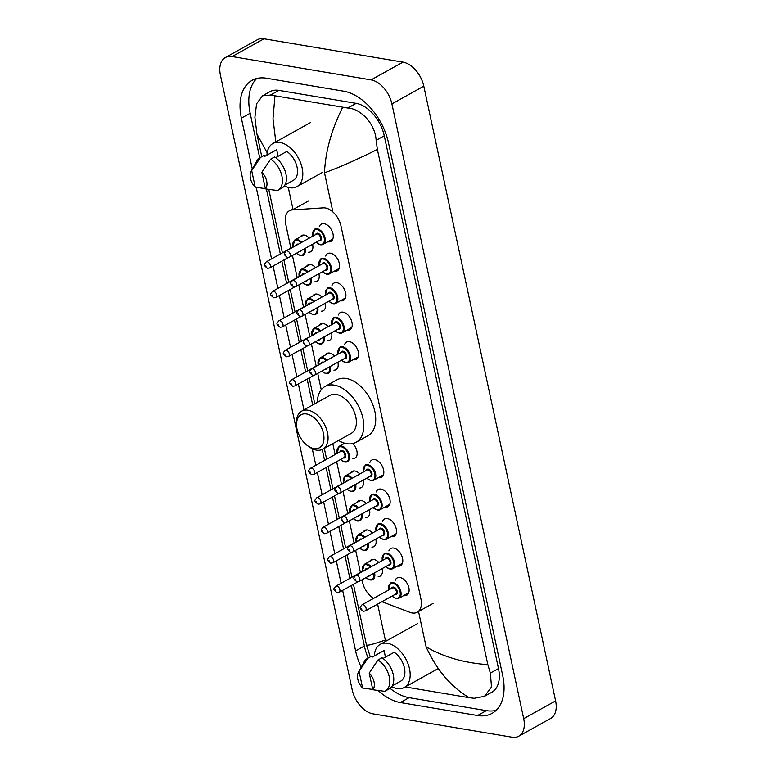 <?xml version="1.0" encoding="UTF-8"?>
<svg xmlns="http://www.w3.org/2000/svg" width="776" height="776" viewBox="0 0 776 776"><rect width="100%" height="100%" fill="white"/><g stroke="black" fill="none" stroke-linecap="round" stroke-linejoin="round"><path stroke-width="1.16" d="M300.186 236.99A9.293 5.742 60.9 0 1 301.651 235.516A9.293 5.742 60.9 0 1 304.337 235.118A9.293 5.742 60.9 0 1 309.255 238.145M306.501 266.478A9.293 5.742 60.9 0 1 307.965 265.004A9.293 5.742 60.9 0 1 310.662 264.606A9.293 5.742 60.9 0 1 315.58 267.633M312.825 295.966A9.293 5.742 60.9 0 1 314.29 294.482A9.293 5.742 60.9 0 1 316.977 294.085A9.293 5.742 60.9 0 1 321.904 297.111M319.149 325.454A9.293 5.742 60.9 0 1 320.614 323.97A9.293 5.742 60.9 0 1 323.301 323.573A9.293 5.742 60.9 0 1 328.219 326.599M325.464 354.933A9.293 5.742 60.9 0 1 326.929 353.458A9.293 5.742 60.9 0 1 329.625 353.061A9.293 5.742 60.9 0 1 334.543 356.087M350.752 472.875A9.293 5.742 60.9 0 1 352.217 471.401A9.293 5.742 60.9 0 1 354.904 471.003A9.293 5.742 60.9 0 1 359.831 474.029M357.076 502.363A9.293 5.742 60.9 0 1 358.541 500.879A9.293 5.742 60.9 0 1 361.228 500.481A9.293 5.742 60.9 0 1 366.146 503.517M363.391 531.851A9.293 5.742 60.9 0 1 364.856 530.367A9.293 5.742 60.9 0 1 367.552 529.969A9.293 5.742 60.9 0 1 372.47 532.996M369.715 561.329A9.293 5.742 60.9 0 1 371.18 559.855A9.293 5.742 60.9 0 1 373.867 559.457A9.293 5.742 60.9 0 1 378.795 562.484M319.324 226.563A9.884 6.111 60.9 0 1 321.283 224.128A9.884 6.111 60.9 0 1 324.145 223.711A9.884 6.111 60.9 0 1 332.38 231.84A9.884 6.111 60.9 0 1 330.896 241.404A9.884 6.111 60.9 0 1 328.025 241.831A9.884 6.111 60.9 0 1 327.802 241.782M325.648 256.051A9.884 6.111 60.9 0 1 327.598 253.616A9.884 6.111 60.9 0 1 330.469 253.199A9.884 6.111 60.9 0 1 338.705 261.328A9.884 6.111 60.9 0 1 337.211 270.892A9.884 6.111 60.9 0 1 334.349 271.309A9.884 6.111 60.9 0 1 334.116 271.27M331.973 285.529A9.884 6.111 60.9 0 1 333.923 283.104A9.884 6.111 60.9 0 1 336.784 282.677A9.884 6.111 60.9 0 1 345.019 290.806A9.884 6.111 60.9 0 1 343.535 300.37A9.884 6.111 60.9 0 1 340.674 300.797A9.884 6.111 60.9 0 1 340.441 300.758M338.287 315.017A9.884 6.111 60.9 0 1 340.247 312.592A9.884 6.111 60.9 0 1 343.108 312.165A9.884 6.111 60.9 0 1 351.344 320.294A9.884 6.111 60.9 0 1 349.86 329.858A9.884 6.111 60.9 0 1 346.988 330.285A9.884 6.111 60.9 0 1 346.765 330.236M344.612 344.505A9.884 6.111 60.9 0 1 346.562 342.07A9.884 6.111 60.9 0 1 349.433 341.653A9.884 6.111 60.9 0 1 357.668 349.782A9.884 6.111 60.9 0 1 356.174 359.346A9.884 6.111 60.9 0 1 353.313 359.773A9.884 6.111 60.9 0 1 353.08 359.725M369.9 462.447A9.884 6.111 60.9 0 1 371.85 460.013A9.884 6.111 60.9 0 1 374.711 459.596A9.884 6.111 60.9 0 1 382.946 467.724A9.884 6.111 60.9 0 1 381.462 477.288A9.884 6.111 60.9 0 1 378.601 477.706A9.884 6.111 60.9 0 1 378.368 477.667M376.214 491.926A9.884 6.111 60.9 0 1 378.174 489.501A9.884 6.111 60.9 0 1 381.035 489.074A9.884 6.111 60.9 0 1 389.271 497.203A9.884 6.111 60.9 0 1 387.787 506.777A9.884 6.111 60.9 0 1 384.915 507.194A9.884 6.111 60.9 0 1 384.692 507.155M382.539 521.414A9.884 6.111 60.9 0 1 384.489 518.989A9.884 6.111 60.9 0 1 387.36 518.562A9.884 6.111 60.9 0 1 395.595 526.691A9.884 6.111 60.9 0 1 394.101 536.255A9.884 6.111 60.9 0 1 391.24 536.682A9.884 6.111 60.9 0 1 391.007 536.633M388.863 550.902A9.884 6.111 60.9 0 1 390.813 548.467A9.884 6.111 60.9 0 1 393.675 548.05A9.884 6.111 60.9 0 1 401.91 556.179A9.884 6.111 60.9 0 1 400.426 565.743A9.884 6.111 60.9 0 1 397.564 566.17A9.884 6.111 60.9 0 1 397.331 566.121M395.178 580.39A9.884 6.111 60.9 0 1 397.137 577.955A9.884 6.111 60.9 0 1 399.999 577.528A9.884 6.111 60.9 0 1 408.234 585.667A9.884 6.111 60.9 0 1 406.75 595.231A9.884 6.111 60.9 0 1 403.879 595.648A9.884 6.111 60.9 0 1 403.656 595.609M381.938 601.71L410.009 612.38A17.421 10.777 -119.1 0 0 412.182 612.982A17.421 10.777 -119.1 0 0 417.226 612.235A17.421 10.777 -119.1 0 0 420.951 599.062L340.974 225.991A17.421 10.777 -119.1 0 0 323.291 207.861L292.387 209.908A17.421 10.777 -119.1 0 0 289.409 210.771A17.421 10.777 -119.1 0 0 285.684 223.944L290.874 248.155M361.975 579.817L362.45 582A17.421 10.777 -119.1 0 0 373.663 598.335M292.445 255.479L297.198 277.643M298.77 284.957L303.523 307.121M305.084 314.445L309.837 336.609M311.409 343.933L316.162 366.097M317.733 373.421L321.235 389.746M332.788 443.649L335.125 454.552M336.648 461.671L341.45 484.04M343.011 491.363L347.764 513.518M349.336 520.841L354.089 543.006M355.66 550.33L360.404 572.494M375.778 539.136A9.293 5.742 60.9 0 1 373.896 546.605A9.293 5.742 60.9 0 1 371.859 547.07M369.454 509.648A9.293 5.742 60.9 0 1 367.572 517.117A9.293 5.742 60.9 0 1 365.545 517.582M363.129 480.16A9.293 5.742 60.9 0 1 361.247 487.629A9.293 5.742 60.9 0 1 359.22 488.094M352.576 443.62A9.293 5.742 60.9 0 1 354.933 458.15A9.293 5.742 60.9 0 1 352.905 458.616M337.851 362.217A9.293 5.742 60.9 0 1 335.969 369.696A9.293 5.742 60.9 0 1 333.942 370.162M331.527 332.739A9.293 5.742 60.9 0 1 329.645 340.208A9.293 5.742 60.9 0 1 327.618 340.674M325.202 303.251A9.293 5.742 60.9 0 1 323.32 310.72A9.293 5.742 60.9 0 1 321.293 311.186M318.887 273.763A9.293 5.742 60.9 0 1 317.006 281.232A9.293 5.742 60.9 0 1 314.978 281.698M312.563 244.285A9.293 5.742 60.9 0 1 310.681 251.754A9.293 5.742 60.9 0 1 308.654 252.219M382.093 568.624A9.293 5.742 60.9 0 1 380.211 576.093A9.293 5.742 60.9 0 1 378.184 576.558M225.37 57.54L257.273 39.789A23.222 14.366 60.9 0 1 263.995 38.8L402.986 62.148A23.222 14.366 60.9 0 1 423.803 86.165L555.587 700.893A23.222 14.366 60.9 0 1 550.63 718.46L518.727 736.211A23.222 14.366 60.9 0 1 512.005 737.2L373.014 713.852A23.222 14.366 60.9 0 1 352.197 689.835L220.413 75.107A23.222 14.366 60.9 0 1 225.37 57.54A23.222 14.366 60.9 0 1 232.102 56.551L371.083 79.899A23.222 14.366 60.9 0 1 391.909 103.916L523.693 718.644A23.222 14.366 60.9 0 1 518.727 736.211M378.222 690.601A49.936 30.885 -119.1 0 0 400.368 702.542L477.579 715.511A49.936 30.885 -119.1 0 0 492.042 713.377A49.936 30.885 -119.1 0 0 502.712 675.615L388.504 142.852A49.936 30.885 -119.1 0 0 343.739 91.209L266.527 78.24A49.936 30.885 -119.1 0 0 252.055 80.374A49.936 30.885 -119.1 0 0 241.384 118.136L252.326 169.168M342.623 590.361L355.602 650.899A49.936 30.885 -119.1 0 0 361.209 667.215M256.235 187.385L271.561 258.903M273.094 266.022L277.886 288.381M279.409 295.51L284.21 317.869M285.733 324.998L290.525 347.357M292.057 354.477L296.849 376.845M298.372 383.965L303.93 409.864M312.253 448.683L315.813 465.299M317.335 472.419L322.137 494.787M323.66 501.907L328.452 524.266M329.984 531.395L334.776 553.754M336.299 560.873L341.1 583.242M390.047 688.351A49.936 30.885 -119.1 0 0 409.136 697.663L486.348 710.632A49.936 30.885 -119.1 0 0 496.106 710.35M351.392 585.482L364.371 646.02A49.936 30.885 -119.1 0 0 368.115 658.087M256.759 78.512A49.936 30.885 -119.1 0 0 250.163 113.257L259.717 157.838M266.42 189.101L280.34 254.024M281.863 261.143L286.654 283.502M288.187 290.631L292.979 312.99M294.502 320.11L299.303 342.478M300.826 349.598L305.618 371.956M307.15 379.086L312.699 404.985M322.244 449.479L324.581 460.42M326.114 467.54L330.906 489.899M332.429 497.028L337.23 519.387M338.753 526.506L343.545 548.875M345.077 555.994L349.869 578.353M405.227 686.944L469.15 697.682C450.837 686.702 436.49 669.766 426.121 646.874C443.552 657.02 464.126 662.947 487.832 664.654L490.345 673.073L491.518 686.973L484.496 696.314L491.78 692.26A31.36 19.39 -119.1 0 0 498.483 668.543L384.265 135.79A31.36 19.39 -119.1 0 0 356.165 103.363L278.943 90.385A31.36 19.39 -119.1 0 0 269.864 91.733L262.579 95.787L270.533 95.07L347.755 108.039C360.879 108.659 375.254 123.917 376.137 140.31L377.378 149.448C356.281 159.943 338.656 167.732 324.494 172.815C325.377 151.689 331.42 129.893 342.614 107.437M267.186 152.804L256.924 134.044L254.906 117.331L256.594 103.751L262.579 95.787M487.832 664.654L377.378 149.448M484.496 696.314L474.291 698.284L469.15 697.682M366.728 644.303C365.292 646.34 371.491 644.914 385.323 640.025L387.408 640.375M274.946 96.069L273.006 118.689L275.82 141.901M374.323 655.962A24.677 15.258 60.9 0 1 380.24 644.361A24.677 15.258 60.9 0 1 387.389 643.304A24.677 15.258 60.9 0 1 407.953 663.606A24.677 15.258 60.9 0 1 404.238 687.487A24.677 15.258 60.9 0 1 397.089 688.545A24.677 15.258 60.9 0 1 391.725 686.653M358.386 672.385A11.611 7.178 60.9 0 1 359.065 671.405L362.625 688.031A11.611 7.178 60.9 0 1 358.386 672.385L364.225 661.705A18.585 11.494 60.9 0 1 367.261 658.562A18.585 11.494 60.9 0 1 367.853 658.271L371.84 656.05L372.092 657.214L384.052 650.56L385.459 657.136M383.499 650.86A17.421 10.777 60.9 0 1 383.771 650.705A17.421 10.777 60.9 0 1 384.052 650.56M372.722 689.437L362.625 688.031M359.065 671.405L367.853 658.271M367.261 658.562L371.248 656.351A18.585 11.494 60.9 0 1 371.84 656.05M383.043 658.485L394.208 652.267A17.421 10.777 60.9 0 1 404.383 667.738A17.421 10.777 60.9 0 1 400.707 681.144L392.239 685.858M369.221 673.112A11.611 7.178 60.9 0 1 372.79 689.738L369.221 673.112L378.009 659.978A18.585 11.494 60.9 0 1 389.183 676.497A18.585 11.494 60.9 0 1 385.323 691.038A18.585 11.494 60.9 0 1 384.731 691.329L372.79 689.738M378.009 659.978L381.996 657.757A18.585 11.494 60.9 0 1 393.17 674.276A18.585 11.494 60.9 0 1 389.31 688.816L385.323 691.038M266.954 155.132A24.677 15.258 60.9 0 1 272.871 143.541A24.677 15.258 60.9 0 1 280.02 142.483A24.677 15.258 60.9 0 1 300.593 162.785A24.677 15.258 60.9 0 1 296.878 186.667A24.677 15.258 60.9 0 1 289.72 187.724A24.677 15.258 60.9 0 1 284.355 185.833M251.017 171.564A11.611 7.178 60.9 0 1 251.696 170.584L255.255 187.2A11.611 7.178 60.9 0 1 251.017 171.564L256.856 160.874A18.585 11.494 60.9 0 1 259.892 157.741A18.585 11.494 60.9 0 1 260.484 157.441L264.47 155.229L264.723 156.393L276.683 149.729L278.089 156.306M276.13 150.04A17.421 10.777 60.9 0 1 276.401 149.884A17.421 10.777 60.9 0 1 276.683 149.729M265.353 188.616L255.255 187.2M251.696 170.584L260.484 157.441M259.892 157.741L263.879 155.52A18.585 11.494 60.9 0 1 264.47 155.229M275.674 157.654L286.839 151.436A17.421 10.777 60.9 0 1 297.014 166.918A17.421 10.777 60.9 0 1 293.347 180.323L284.879 185.037M261.851 172.291A11.611 7.178 60.9 0 1 265.421 188.907L261.851 172.291L270.64 159.148A18.585 11.494 60.9 0 1 281.814 175.667A18.585 11.494 60.9 0 1 277.963 190.217A18.585 11.494 60.9 0 1 277.362 190.508L265.421 188.907M270.64 159.148L274.626 156.936A18.585 11.494 60.9 0 1 285.801 173.446A18.585 11.494 60.9 0 1 281.95 187.996L277.963 190.217M306.539 413.967A18.866 11.669 60.9 0 1 323.456 433.483A18.866 11.669 60.9 0 1 313.96 448.567A18.866 11.669 60.9 0 1 307.888 445.909A18.866 11.669 60.9 0 1 296.558 425.558A18.866 11.669 60.9 0 1 306.539 413.967M296.558 425.558L296.451 423.57A21.776 13.464 60.9 0 1 301.651 411.135A21.776 13.464 60.9 0 1 307.965 410.203A21.776 13.464 60.9 0 1 326.104 428.11A21.776 13.464 60.9 0 1 322.826 449.188A21.776 13.464 60.9 0 1 316.521 450.119A21.776 13.464 60.9 0 1 309.517 447.054L307.888 445.909M322.826 449.188L351.14 433.435A21.776 13.464 -119.1 0 0 354.419 412.357A21.776 13.464 -119.1 0 0 336.27 394.45A21.776 13.464 -119.1 0 0 329.965 395.382L301.651 411.135M317.335 402.404A31.932 19.749 60.9 0 1 325.018 386.496A31.932 19.749 60.9 0 1 334.272 385.129A31.932 19.749 60.9 0 1 360.889 411.406A31.932 19.749 60.9 0 1 356.077 442.31A31.932 19.749 60.9 0 1 346.824 443.678A31.932 19.749 60.9 0 1 338.511 440.458M325.018 386.496L336.988 379.842A31.932 19.749 60.9 0 1 346.241 378.475A31.932 19.749 60.9 0 1 372.849 404.742A31.932 19.749 60.9 0 1 368.037 435.656L356.077 442.31M308.935 200.703L292.387 209.908M324.494 172.815L332.885 211.964M418.536 611.507L426.121 646.874M288.284 187.404L293.037 209.549M377.621 604.116L385.323 640.025M391.909 103.916L423.803 86.165M371.083 79.899L402.986 62.148M232.102 56.551L263.995 38.8M523.693 718.644L555.587 700.893M486.348 710.632L477.579 715.511M409.136 697.663L400.368 702.542M364.371 646.02L355.602 650.899M250.163 113.257L241.384 118.136M278.943 90.385L270.533 95.07M356.165 103.363L347.755 108.039M384.265 135.79L376.137 140.31M498.483 668.543L490.345 673.073M388.572 590.041L390.532 582.98A8.711 5.383 60.9 0 1 393.054 582.601A8.711 5.383 60.9 0 1 400.309 589.77A8.711 5.383 60.9 0 1 399 598.199A8.711 5.383 60.9 0 1 396.478 598.568M392.093 596.065A8.129 5.025 -119.1 0 0 395.964 598.257A8.129 5.025 -119.1 0 0 400.057 591.768A8.129 5.025 -119.1 0 0 392.763 583.358A8.129 5.025 -119.1 0 0 388.698 589.973M391.54 588.392A4.064 2.512 60.9 0 1 393.568 587.083A4.064 2.512 60.9 0 1 397.205 591.283A4.064 2.512 60.9 0 1 395.159 594.532A4.064 2.512 60.9 0 1 394.926 594.484M395.663 594.077A3.482 2.153 -119.1 0 0 396.187 590.701A3.482 2.153 -119.1 0 0 393.277 587.839A3.482 2.153 -119.1 0 0 392.268 587.985L361.965 604.853A3.482 2.153 60.9 0 1 362.974 604.698A3.482 2.153 60.9 0 1 365.884 607.569A3.482 2.153 60.9 0 1 365.36 610.935L395.663 594.077M361.558 608.471L361.781 609.538L361.558 608.471M382.248 560.563L384.207 553.492A8.711 5.383 60.9 0 1 386.729 553.113A8.711 5.383 60.9 0 1 393.985 560.282A8.711 5.383 60.9 0 1 392.675 568.711A8.711 5.383 60.9 0 1 390.153 569.08M385.769 566.577A8.129 5.025 -119.1 0 0 389.639 568.769A8.129 5.025 -119.1 0 0 393.733 562.28A8.129 5.025 -119.1 0 0 386.448 553.87A8.129 5.025 -119.1 0 0 382.384 560.485M385.216 558.904A4.064 2.512 60.9 0 1 387.243 557.595A4.064 2.512 60.9 0 1 390.891 561.805A4.064 2.512 60.9 0 1 388.844 565.044A4.064 2.512 60.9 0 1 388.601 564.996M389.339 564.588A3.482 2.153 -119.1 0 0 389.862 561.213A3.482 2.153 -119.1 0 0 386.962 558.351A3.482 2.153 -119.1 0 0 385.953 558.497L355.65 575.365A3.482 2.153 60.9 0 1 356.659 575.21A3.482 2.153 60.9 0 1 359.56 578.081A3.482 2.153 60.9 0 1 359.036 581.457L389.339 564.588M355.233 578.983L355.466 580.05L355.233 578.983M375.933 531.075L377.883 524.004A8.711 5.383 60.9 0 1 380.405 523.635A8.711 5.383 60.9 0 1 387.67 530.794A8.711 5.383 60.9 0 1 386.361 539.223A8.711 5.383 60.9 0 1 383.829 539.601M379.445 537.089A8.129 5.025 -119.1 0 0 383.315 539.291A8.129 5.025 -119.1 0 0 387.408 532.792A8.129 5.025 -119.1 0 0 380.124 524.382A8.129 5.025 -119.1 0 0 376.059 530.997M378.901 529.426A4.064 2.512 60.9 0 1 380.919 528.107A4.064 2.512 60.9 0 1 384.566 532.317A4.064 2.512 60.9 0 1 382.519 535.566A4.064 2.512 60.9 0 1 382.287 535.508M383.014 535.101A3.482 2.153 -119.1 0 0 383.538 531.735A3.482 2.153 -119.1 0 0 380.638 528.863A3.482 2.153 -119.1 0 0 379.629 529.019L349.326 545.877A3.482 2.153 60.9 0 1 350.335 545.732A3.482 2.153 60.9 0 1 353.235 548.593A3.482 2.153 60.9 0 1 352.711 551.969L383.014 535.101M348.909 549.495L349.142 550.562L348.909 549.495M369.609 501.587L371.568 494.516A8.711 5.383 60.9 0 1 374.09 494.147A8.711 5.383 60.9 0 1 381.346 501.315A8.711 5.383 60.9 0 1 380.036 509.745A8.711 5.383 60.9 0 1 377.514 510.113M373.13 507.601A8.129 5.025 -119.1 0 0 377 509.803A8.129 5.025 -119.1 0 0 381.094 503.304A8.129 5.025 -119.1 0 0 373.799 494.904A8.129 5.025 -119.1 0 0 369.735 501.519M372.577 499.938A4.064 2.512 60.9 0 1 374.604 498.628A4.064 2.512 60.9 0 1 378.242 502.829A4.064 2.512 60.9 0 1 376.195 506.078A4.064 2.512 60.9 0 1 375.962 506.03M376.7 505.622A3.482 2.153 -119.1 0 0 377.223 502.247A3.482 2.153 -119.1 0 0 374.313 499.385A3.482 2.153 -119.1 0 0 373.305 499.531L343.002 516.389A3.482 2.153 60.9 0 1 344.01 516.244A3.482 2.153 60.9 0 1 346.92 519.105A3.482 2.153 60.9 0 1 346.397 522.481L376.7 505.622M342.594 520.017L342.817 521.074L342.594 520.017M363.284 472.099L365.244 465.037A8.711 5.383 60.9 0 1 367.766 464.659A8.711 5.383 60.9 0 1 375.021 471.827A8.711 5.383 60.9 0 1 373.712 480.257A8.711 5.383 60.9 0 1 371.19 480.625M366.805 478.123A8.129 5.025 -119.1 0 0 370.676 480.315A8.129 5.025 -119.1 0 0 374.769 473.826A8.129 5.025 -119.1 0 0 367.485 465.416A8.129 5.025 -119.1 0 0 363.42 472.031M366.253 470.45A4.064 2.512 60.9 0 1 368.28 469.14A4.064 2.512 60.9 0 1 371.927 473.341A4.064 2.512 60.9 0 1 369.88 476.59A4.064 2.512 60.9 0 1 369.648 476.542M370.375 476.134A3.482 2.153 -119.1 0 0 370.899 472.759A3.482 2.153 -119.1 0 0 367.999 469.897A3.482 2.153 -119.1 0 0 366.99 470.043L336.687 486.911A3.482 2.153 60.9 0 1 337.696 486.756A3.482 2.153 60.9 0 1 340.596 489.627A3.482 2.153 60.9 0 1 340.072 492.993L370.375 476.134M336.27 490.529L336.503 491.596L336.27 490.529M338.006 354.157L339.956 347.095A8.711 5.383 60.9 0 1 342.488 346.717A8.711 5.383 60.9 0 1 349.743 353.885A8.711 5.383 60.9 0 1 348.434 362.314A8.711 5.383 60.9 0 1 345.902 362.683M341.518 360.18A8.129 5.025 -119.1 0 0 345.398 362.373A8.129 5.025 -119.1 0 0 349.481 355.883A8.129 5.025 -119.1 0 0 342.197 347.473A8.129 5.025 -119.1 0 0 338.132 354.089M340.974 352.508A4.064 2.512 60.9 0 1 343.002 351.198A4.064 2.512 60.9 0 1 346.639 355.398A4.064 2.512 60.9 0 1 344.592 358.648A4.064 2.512 60.9 0 1 344.36 358.599M345.087 358.192A3.482 2.153 -119.1 0 0 345.611 354.816A3.482 2.153 -119.1 0 0 342.711 351.955A3.482 2.153 -119.1 0 0 341.702 352.1L311.399 368.969A3.482 2.153 60.9 0 1 312.408 368.813A3.482 2.153 60.9 0 1 315.308 371.685A3.482 2.153 60.9 0 1 314.784 375.05L345.087 358.192M310.982 372.587L311.215 373.654L310.982 372.587M331.682 324.678L333.641 317.607A8.711 5.383 60.9 0 1 336.163 317.238A8.711 5.383 60.9 0 1 343.419 324.397A8.711 5.383 60.9 0 1 342.109 332.826A8.711 5.383 60.9 0 1 339.587 333.205M335.203 330.692A8.129 5.025 -119.1 0 0 339.073 332.894A8.129 5.025 -119.1 0 0 343.167 326.395A8.129 5.025 -119.1 0 0 335.882 317.985A8.129 5.025 -119.1 0 0 331.808 324.601M334.65 323.029A4.064 2.512 60.9 0 1 336.677 321.71A4.064 2.512 60.9 0 1 340.315 325.92A4.064 2.512 60.9 0 1 338.278 329.17A4.064 2.512 60.9 0 1 338.035 329.111M338.772 328.704A3.482 2.153 -119.1 0 0 339.296 325.338A3.482 2.153 -119.1 0 0 336.396 322.467A3.482 2.153 -119.1 0 0 335.377 322.622L305.075 339.481A3.482 2.153 60.9 0 1 306.084 339.335A3.482 2.153 60.9 0 1 308.993 342.197A3.482 2.153 60.9 0 1 308.47 345.572L338.772 328.704M304.667 343.099L304.89 344.166L304.667 343.099M325.357 295.19L327.317 288.119A8.711 5.383 60.9 0 1 329.839 287.75A8.711 5.383 60.9 0 1 337.094 294.909A8.711 5.383 60.9 0 1 335.785 303.348A8.711 5.383 60.9 0 1 333.263 303.717M328.878 301.204A8.129 5.025 -119.1 0 0 332.749 303.406A8.129 5.025 -119.1 0 0 336.842 296.907A8.129 5.025 -119.1 0 0 329.558 288.507A8.129 5.025 -119.1 0 0 325.493 295.123M328.326 293.541A4.064 2.512 60.9 0 1 330.353 292.232A4.064 2.512 60.9 0 1 334 296.432A4.064 2.512 60.9 0 1 331.953 299.681A4.064 2.512 60.9 0 1 331.721 299.633M332.448 299.216A3.482 2.153 -119.1 0 0 332.972 295.85A3.482 2.153 -119.1 0 0 330.072 292.979A3.482 2.153 -119.1 0 0 329.063 293.134L298.76 309.993A3.482 2.153 60.9 0 1 299.769 309.847A3.482 2.153 60.9 0 1 302.669 312.709A3.482 2.153 60.9 0 1 302.145 316.084L332.448 299.216M298.343 313.62L298.576 314.678L298.343 313.62M319.043 265.702L320.992 258.641A8.711 5.383 60.9 0 1 323.524 258.262A8.711 5.383 60.9 0 1 330.78 265.431A8.711 5.383 60.9 0 1 329.47 273.86A8.711 5.383 60.9 0 1 326.938 274.229M322.554 271.726A8.129 5.025 -119.1 0 0 326.434 273.918A8.129 5.025 -119.1 0 0 330.518 267.429A8.129 5.025 -119.1 0 0 323.233 259.019A8.129 5.025 -119.1 0 0 319.169 265.635M322.011 264.053A4.064 2.512 60.9 0 1 324.038 262.744A4.064 2.512 60.9 0 1 327.676 266.944A4.064 2.512 60.9 0 1 325.629 270.194A4.064 2.512 60.9 0 1 325.396 270.145M326.124 269.738A3.482 2.153 -119.1 0 0 326.647 266.362A3.482 2.153 -119.1 0 0 323.747 263.5A3.482 2.153 -119.1 0 0 322.738 263.646L292.436 280.514A3.482 2.153 60.9 0 1 293.444 280.359A3.482 2.153 60.9 0 1 296.345 283.23A3.482 2.153 60.9 0 1 295.821 286.596L326.124 269.738M292.019 284.132L292.251 285.199L292.019 284.132M312.718 236.224L314.678 229.153A8.711 5.383 60.9 0 1 317.2 228.774A8.711 5.383 60.9 0 1 324.455 235.943A8.711 5.383 60.9 0 1 323.146 244.372A8.711 5.383 60.9 0 1 320.624 244.741M316.239 242.238A8.129 5.025 -119.1 0 0 320.11 244.43A8.129 5.025 -119.1 0 0 324.203 237.941A8.129 5.025 -119.1 0 0 316.918 229.531A8.129 5.025 -119.1 0 0 312.844 236.146M315.686 234.565A4.064 2.512 60.9 0 1 317.714 233.256A4.064 2.512 60.9 0 1 321.351 237.466A4.064 2.512 60.9 0 1 319.314 240.706A4.064 2.512 60.9 0 1 319.072 240.657M319.809 240.25A3.482 2.153 -119.1 0 0 320.333 236.874A3.482 2.153 -119.1 0 0 317.433 234.012A3.482 2.153 -119.1 0 0 316.414 234.158L286.111 251.026A3.482 2.153 60.9 0 1 287.12 250.871A3.482 2.153 60.9 0 1 290.03 253.742A3.482 2.153 60.9 0 1 289.506 257.118L319.809 240.25M285.704 254.644L285.927 255.711L285.704 254.644M373.207 559.389L364.284 564.356A8.711 5.383 60.9 0 1 366.805 563.977A8.711 5.383 60.9 0 1 371.277 566.664M374.575 572.804A8.711 5.383 60.9 0 1 372.752 579.575A8.711 5.383 60.9 0 1 370.23 579.953M365.991 577.577A8.129 5.025 -119.1 0 0 369.715 579.643A8.129 5.025 -119.1 0 0 373.828 573.221M370.54 567.081A8.129 5.025 -119.1 0 0 366.524 564.734A8.129 5.025 -119.1 0 0 362.46 571.349M365.292 569.768A4.064 2.512 60.9 0 1 367.32 568.459A4.064 2.512 60.9 0 1 367.814 568.595M366.738 569.186A3.482 2.153 -119.1 0 0 366.029 569.361L335.727 586.229A3.482 2.153 60.9 0 1 336.735 586.084A3.482 2.153 60.9 0 1 339.636 588.945A3.482 2.153 60.9 0 1 339.112 592.321L337.056 592.67C332.303 588.887 333.641 589.149 335.727 586.229M335.542 590.914L335.31 589.847L335.542 590.914M370.841 574.88A4.064 2.512 60.9 0 1 368.978 575.918M366.883 529.901L357.959 534.868A8.711 5.383 60.9 0 1 360.491 534.499A8.711 5.383 60.9 0 1 364.953 537.176M368.251 543.316A8.711 5.383 60.9 0 1 366.437 550.087A8.711 5.383 60.9 0 1 363.915 550.465M359.666 548.098A8.129 5.025 -119.1 0 0 363.401 550.155A8.129 5.025 -119.1 0 0 367.504 543.733M364.216 537.593A8.129 5.025 -119.1 0 0 360.2 535.246A8.129 5.025 -119.1 0 0 356.135 541.861M358.978 540.29A4.064 2.512 60.9 0 1 361.005 538.981A4.064 2.512 60.9 0 1 361.49 539.107M360.423 539.708A3.482 2.153 -119.1 0 0 359.705 539.883L329.402 556.741A3.482 2.153 60.9 0 1 330.411 556.596A3.482 2.153 60.9 0 1 333.311 559.457A3.482 2.153 60.9 0 1 332.788 562.833L330.731 563.182C325.978 559.399 327.317 559.671 329.402 556.741M329.218 561.426L328.985 560.369L329.218 561.426M364.526 545.392A4.064 2.512 60.9 0 1 362.654 546.44M360.568 500.413L351.644 505.38A8.711 5.383 60.9 0 1 354.166 505.011A8.711 5.383 60.9 0 1 358.638 507.698M361.936 513.838A8.711 5.383 60.9 0 1 360.113 520.609A8.711 5.383 60.9 0 1 357.59 520.977M353.352 518.611A8.129 5.025 -119.1 0 0 357.076 520.667A8.129 5.025 -119.1 0 0 361.189 514.245M357.891 508.105A8.129 5.025 -119.1 0 0 353.885 505.768A8.129 5.025 -119.1 0 0 349.811 512.383M352.653 510.802A4.064 2.512 60.9 0 1 354.68 509.493A4.064 2.512 60.9 0 1 355.165 509.628M354.099 510.22A3.482 2.153 -119.1 0 0 353.39 510.395L323.078 527.253A3.482 2.153 60.9 0 1 324.096 527.108A3.482 2.153 60.9 0 1 326.997 529.979A3.482 2.153 60.9 0 1 326.473 533.345L324.407 533.694C319.654 529.921 320.992 530.183 323.078 527.253M322.894 531.948L322.67 530.881L322.894 531.948M358.202 515.914A4.064 2.512 60.9 0 1 356.329 516.952M354.244 470.935L345.32 475.901A8.711 5.383 60.9 0 1 347.842 475.523A8.711 5.383 60.9 0 1 352.314 478.21M355.612 484.35A8.711 5.383 60.9 0 1 353.788 491.121A8.711 5.383 60.9 0 1 351.266 491.489M347.027 489.123A8.129 5.025 -119.1 0 0 350.752 491.179A8.129 5.025 -119.1 0 0 354.865 484.767M351.576 478.617A8.129 5.025 -119.1 0 0 347.561 476.28A8.129 5.025 -119.1 0 0 343.496 482.895M346.329 481.314A4.064 2.512 60.9 0 1 348.356 480.005A4.064 2.512 60.9 0 1 348.851 480.14M347.774 480.732A3.482 2.153 -119.1 0 0 347.066 480.907L316.763 497.775A3.482 2.153 60.9 0 1 317.772 497.62A3.482 2.153 60.9 0 1 320.672 500.491A3.482 2.153 60.9 0 1 320.149 503.857L318.092 504.216C313.339 500.433 314.678 500.695 316.763 497.775M316.579 502.46L316.346 501.393L316.579 502.46M351.877 486.426A4.064 2.512 60.9 0 1 350.015 487.464M344.757 443.212L338.996 446.413A8.711 5.383 60.9 0 1 341.527 446.045A8.711 5.383 60.9 0 1 348.783 453.203A8.711 5.383 60.9 0 1 347.473 461.633A8.711 5.383 60.9 0 1 344.951 462.011M340.557 459.499A8.129 5.025 -119.1 0 0 344.437 461.701A8.129 5.025 -119.1 0 0 348.531 455.202A8.129 5.025 -119.1 0 0 341.236 446.792A8.129 5.025 -119.1 0 0 337.172 453.407M340.014 451.836A4.064 2.512 60.9 0 1 342.041 450.516A4.064 2.512 60.9 0 1 345.679 454.726A4.064 2.512 60.9 0 1 343.632 457.976A4.064 2.512 60.9 0 1 343.399 457.918M313.824 474.378L344.137 457.51A3.482 2.153 -119.1 0 0 344.66 454.144A3.482 2.153 -119.1 0 0 341.75 451.273A3.482 2.153 -119.1 0 0 340.742 451.419L310.439 468.287A3.482 2.153 60.9 0 1 311.448 468.141A3.482 2.153 60.9 0 1 314.358 471.003A3.482 2.153 60.9 0 1 313.824 474.378L311.768 474.728C307.015 470.945 308.353 471.207 310.439 468.287M310.255 472.972L310.022 471.905L310.255 472.972M328.956 352.993L320.032 357.959A8.711 5.383 60.9 0 1 322.564 357.581A8.711 5.383 60.9 0 1 327.026 360.268M330.324 366.408A8.711 5.383 60.9 0 1 328.51 373.178A8.711 5.383 60.9 0 1 325.988 373.547M321.739 371.18A8.129 5.025 -119.1 0 0 325.474 373.237A8.129 5.025 -119.1 0 0 329.577 366.825M326.289 360.675A8.129 5.025 -119.1 0 0 322.273 358.337A8.129 5.025 -119.1 0 0 318.209 364.953M321.051 363.372A4.064 2.512 60.9 0 1 323.078 362.062A4.064 2.512 60.9 0 1 323.563 362.198M322.496 362.79A3.482 2.153 -119.1 0 0 321.778 362.964L291.475 379.833A3.482 2.153 60.9 0 1 292.484 379.677A3.482 2.153 60.9 0 1 295.394 382.549A3.482 2.153 60.9 0 1 294.861 385.924L292.804 386.273C288.051 382.49 289.39 382.752 291.475 379.833M291.291 384.518L291.068 383.451L291.291 384.518M326.599 368.484A4.064 2.512 60.9 0 1 324.727 369.522M322.641 323.505L313.717 328.471A8.711 5.383 60.9 0 1 316.239 328.102A8.711 5.383 60.9 0 1 320.711 330.78M324.009 336.92A8.711 5.383 60.9 0 1 322.185 343.69A8.711 5.383 60.9 0 1 319.663 344.069M315.425 341.702A8.129 5.025 -119.1 0 0 319.149 343.758A8.129 5.025 -119.1 0 0 323.262 337.337M319.974 331.197A8.129 5.025 -119.1 0 0 315.958 328.849A8.129 5.025 -119.1 0 0 311.894 335.465M314.726 333.893A4.064 2.512 60.9 0 1 316.753 332.574A4.064 2.512 60.9 0 1 317.238 332.71M316.171 333.311A3.482 2.153 -119.1 0 0 315.463 333.486L285.151 350.345A3.482 2.153 60.9 0 1 286.169 350.199A3.482 2.153 60.9 0 1 289.07 353.061A3.482 2.153 60.9 0 1 288.546 356.436L286.48 356.785C281.727 353.002 283.065 353.274 285.151 350.345M284.967 355.03L284.743 353.963L284.967 355.03M320.275 338.996A4.064 2.512 60.9 0 1 318.402 340.043M316.317 294.017L307.393 298.983A8.711 5.383 60.9 0 1 309.915 298.615A8.711 5.383 60.9 0 1 314.387 301.301M317.685 307.441A8.711 5.383 60.9 0 1 315.861 314.212A8.711 5.383 60.9 0 1 313.339 314.581M309.1 312.214A8.129 5.025 -119.1 0 0 312.825 314.27A8.129 5.025 -119.1 0 0 316.938 307.849M313.649 301.709A8.129 5.025 -119.1 0 0 309.634 299.371A8.129 5.025 -119.1 0 0 305.569 305.986M308.402 304.405A4.064 2.512 60.9 0 1 310.429 303.096A4.064 2.512 60.9 0 1 310.924 303.222M309.847 303.823A3.482 2.153 -119.1 0 0 309.139 303.998L278.836 320.857A3.482 2.153 60.9 0 1 279.845 320.711A3.482 2.153 60.9 0 1 282.745 323.573A3.482 2.153 60.9 0 1 282.221 326.948L280.165 327.297C275.412 323.524 276.751 323.786 278.836 320.857M278.652 325.542L278.419 324.484L278.652 325.542M313.95 309.508A4.064 2.512 60.9 0 1 312.088 310.555M310.002 264.538L301.069 269.505A8.711 5.383 60.9 0 1 303.6 269.126A8.711 5.383 60.9 0 1 308.062 271.813M311.36 277.954A8.711 5.383 60.9 0 1 309.546 284.724A8.711 5.383 60.9 0 1 307.024 285.093M302.785 282.726A8.129 5.025 -119.1 0 0 306.51 284.782A8.129 5.025 -119.1 0 0 310.613 278.371M307.325 272.221A8.129 5.025 -119.1 0 0 303.309 269.883A8.129 5.025 -119.1 0 0 299.245 276.498M302.087 274.917A4.064 2.512 60.9 0 1 304.114 273.608A4.064 2.512 60.9 0 1 304.599 273.744M303.532 274.335A3.482 2.153 -119.1 0 0 302.815 274.51L272.512 291.378A3.482 2.153 60.9 0 1 273.521 291.223A3.482 2.153 60.9 0 1 276.431 294.094A3.482 2.153 60.9 0 1 275.897 297.46L273.841 297.819C269.088 294.036 270.426 294.298 272.512 291.378M272.327 296.063L272.104 294.996L272.327 296.063M307.635 280.029A4.064 2.512 60.9 0 1 305.763 281.067M303.678 235.05L294.754 240.017A8.711 5.383 60.9 0 1 297.276 239.638A8.711 5.383 60.9 0 1 301.748 242.325M305.046 248.465A8.711 5.383 60.9 0 1 303.222 255.236A8.711 5.383 60.9 0 1 300.7 255.614M296.461 253.238A8.129 5.025 -119.1 0 0 300.186 255.304A8.129 5.025 -119.1 0 0 304.299 248.883M301.01 242.743A8.129 5.025 -119.1 0 0 296.995 240.395A8.129 5.025 -119.1 0 0 292.93 247.011M295.763 245.429A4.064 2.512 60.9 0 1 297.79 244.12A4.064 2.512 60.9 0 1 298.275 244.256M297.208 244.847A3.482 2.153 -119.1 0 0 296.5 245.022L266.197 261.89A3.482 2.153 60.9 0 1 267.206 261.745A3.482 2.153 60.9 0 1 270.106 264.606A3.482 2.153 60.9 0 1 269.582 267.982L267.516 268.331C262.763 264.548 264.102 264.81 266.197 261.89M266.003 266.575L265.78 265.508L266.003 266.575M301.311 250.541A4.064 2.512 60.9 0 1 299.439 251.579M433.037 603.437L417.226 612.235M292.882 208.831L289.409 210.771M370.288 656.884L366.447 644.885L353.458 584.328M351.935 577.208L347.144 554.85M345.611 547.72L340.819 525.362M339.296 518.242L334.495 495.874M332.972 488.754L328.18 466.395M326.647 459.266L324.31 448.363M314.765 403.83L309.217 377.931M307.684 370.812L302.892 348.453M301.369 341.324L296.568 318.965M295.045 311.836L290.253 289.477M288.72 282.357L283.929 259.989M282.406 252.869L268.816 189.489M261.784 156.684L256.924 134.044M404.238 687.487L438.304 668.534M372.082 657.204L383.771 650.705M380.24 644.361L417.721 623.506M296.878 186.667L322.399 172.456M264.723 156.383L276.401 149.884M272.871 143.541L310.351 122.676M391.958 596.133L396.264 598.606L399 598.199L408.7 592.796M361.965 604.853C359.88 607.773 358.541 607.511 363.294 611.284L365.36 610.935M385.643 566.645L389.94 569.128L392.675 568.711L402.375 563.308M355.65 575.365C353.555 578.285 352.226 578.023 356.97 581.806L359.036 581.457M379.319 537.167L383.625 539.64L386.361 539.223L396.061 533.83M349.326 545.877C347.241 548.807 345.902 548.535 350.655 552.318L352.711 551.969M372.994 507.679L377.301 510.152L380.036 509.745L389.736 504.342M343.002 516.389C340.916 519.319 339.578 519.057 344.331 522.83L346.397 522.481M366.679 478.191L370.976 480.664L373.712 480.257L383.412 474.854M336.687 486.911C334.592 489.831 333.263 489.569 338.006 493.352L340.072 492.993M341.392 360.248L345.698 362.731L348.434 362.314L358.134 356.911M311.399 368.969C309.314 371.888 307.975 371.626 312.728 375.409L314.784 375.05M335.067 330.76L339.374 333.243L342.109 332.826L351.809 327.433M305.075 339.481C302.989 342.4 301.651 342.138 306.404 345.921L308.47 345.572M328.752 301.282L333.05 303.755L335.785 303.348L345.485 297.945M298.76 309.993C296.665 312.922 295.336 312.66 300.089 316.433L302.145 316.084M322.428 271.794L326.735 274.267L329.47 273.86L339.17 268.457M292.436 280.514C290.35 283.434 289.011 283.172 293.764 286.945L295.821 286.596M316.104 242.306L320.41 244.789L323.146 244.372L332.846 238.979M286.111 251.026C284.026 253.946 282.687 253.684 287.44 257.467L289.506 257.118M372.752 579.575L370.016 579.992L365.865 577.654M339.112 592.321L357.998 581.806M364.284 564.356L362.334 571.427M366.437 550.087L363.701 550.504L359.54 548.166M332.788 562.833L351.673 552.328M357.959 534.868L356.009 541.939M360.113 520.609L357.377 521.016L353.216 518.688M326.473 533.345L345.349 522.84M351.644 505.38L349.685 512.451M353.788 491.121L351.062 491.538L346.901 489.2M320.149 503.857L339.034 493.352M345.32 475.901L343.37 482.963M347.473 461.633L344.738 462.05L340.431 459.567M338.996 446.413L337.046 453.485M328.51 373.178L325.774 373.595L321.613 371.258M294.861 385.924L313.746 375.409M320.032 357.959L318.082 365.03M322.185 343.69L319.45 344.108L315.289 341.77M288.546 356.436L307.422 345.931M313.717 328.471L311.758 335.542M315.861 314.212L313.135 314.62L308.974 312.282M282.221 326.948L301.107 316.443M307.393 298.983L305.443 306.054M309.546 284.724L306.811 285.131L302.65 282.803M275.897 297.46L294.783 286.955M301.069 269.505L299.119 276.566M303.222 255.236L300.487 255.653L296.325 253.315M269.582 267.982L288.459 257.467M294.754 240.017L292.795 247.088"/></g></svg>
